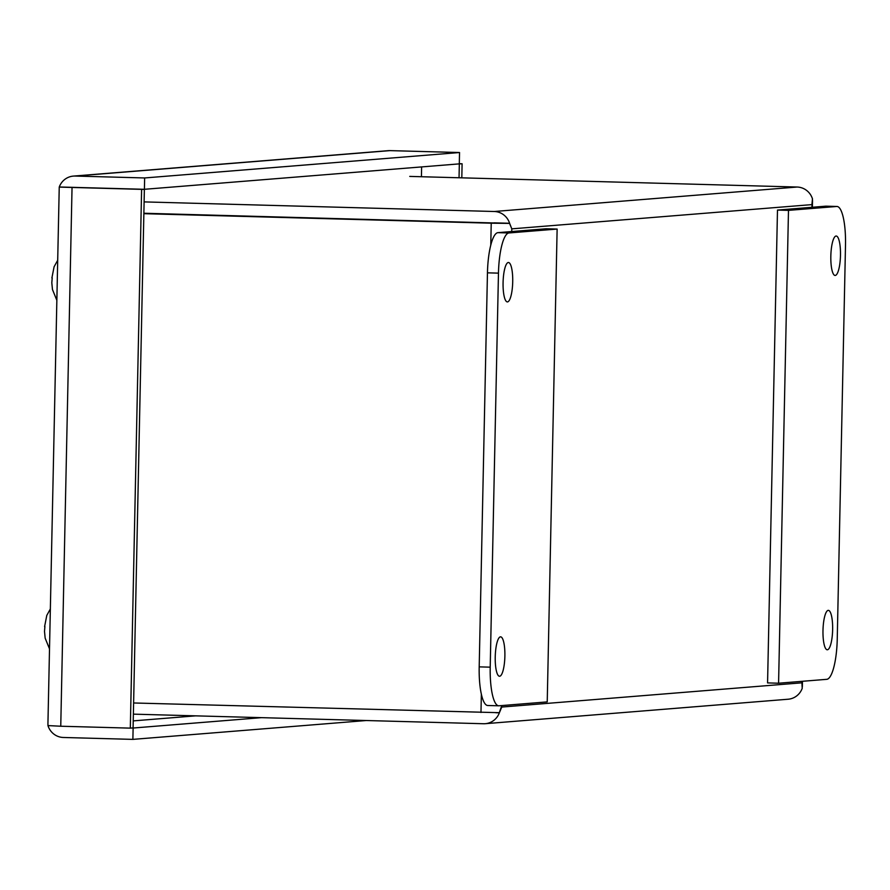 <?xml version="1.0" encoding="UTF-8"?>
<svg xmlns="http://www.w3.org/2000/svg" width="890" height="890" viewBox="0 0 890 890"><rect width="100%" height="100%" fill="white"/><g stroke="black" fill="none" stroke-linecap="round" stroke-linejoin="round"><path stroke-width="1.33" d="M52.21 277.858L51.82 282.686M44.901 626.493L44.511 631.333M141.599 189.659L130.318 728.131L60.754 726.229L47.971 725.584L47.926 724.048L59.241 187.1L144.369 189.436L59.241 187.1M389.976 150.621L459.54 152.524L144.647 177.956L144.403 189.303L59.274 186.978A17.032 16.509 85.4 0 1 75.083 176.053L389.976 150.621A17.032 16.509 -94.6 0 0 388.251 150.666L73.358 176.098M366.324 720.522L132.877 739.379L63.324 737.476A17.032 16.509 85.4 0 1 47.993 725.695L47.982 725.584M130.318 728.131L133.088 727.909L144.369 189.436M459.54 152.524L459.296 163.871L144.403 189.303M144.647 177.956L75.083 176.053M461.81 177.844L462.099 163.771L459.307 163.693M462.099 163.771L458.183 163.96M132.877 739.379L133.122 728.031L131.976 727.998M49.228 725.739L47.993 725.695M74.849 187.401L73.703 187.501M459.329 163.994L459.04 177.766M261.593 717.652L133.122 728.031M828.223 610.362A19.713 4.806 -88.4 0 1 828.356 610.362A19.713 4.806 -88.4 0 1 832.628 629.942A19.713 4.806 -88.4 0 1 827.4 649.767A19.713 4.806 -88.4 0 1 827.277 649.778A19.713 4.806 -88.4 0 1 822.994 630.198A19.713 4.806 -88.4 0 1 828.223 610.362M836.066 236.028A19.713 4.806 -88.4 0 1 836.188 236.028A19.713 4.806 -88.4 0 1 840.472 255.608A19.713 4.806 -88.4 0 1 835.243 275.433A19.713 4.806 -88.4 0 1 835.109 275.444A19.713 4.806 -88.4 0 1 830.837 255.864A19.713 4.806 -88.4 0 1 836.066 236.028M837.245 639.142L845.5 245.106A39.427 9.623 91.6 0 0 836.945 206.469A39.427 9.623 91.6 0 0 836.689 206.48L788.484 210.374L778.583 683.22L826.777 679.326A39.427 9.623 91.6 0 0 837.245 639.142M826.187 206.191A39.427 9.623 91.6 0 0 825.931 206.168A39.427 9.623 91.6 0 0 825.675 206.18L777.482 210.073L767.569 682.908L778.583 683.22M788.484 210.374L777.482 210.073M507.489 301.91A19.713 4.806 -88.4 0 1 507.356 301.91A19.713 4.806 -88.4 0 1 503.084 282.341A19.713 4.806 -88.4 0 1 508.312 262.506A19.713 4.806 -88.4 0 1 508.435 262.506A19.713 4.806 -88.4 0 1 512.707 282.074A19.713 4.806 -88.4 0 1 507.489 301.91M499.646 676.244A19.713 4.806 -88.4 0 1 499.513 676.244A19.713 4.806 -88.4 0 1 495.241 656.675A19.713 4.806 -88.4 0 1 500.469 636.84A19.713 4.806 -88.4 0 1 500.592 636.84A19.713 4.806 -88.4 0 1 504.875 656.408A19.713 4.806 -88.4 0 1 499.646 676.244M498.467 273.141L490.212 667.166A39.427 9.623 91.6 0 0 498.767 705.803A39.427 9.623 91.6 0 0 499.023 705.792L547.228 701.899L557.129 229.064L508.924 232.958A39.427 9.623 91.6 0 0 498.467 273.141L487.453 272.829L479.198 666.866A39.427 9.623 91.6 0 0 487.764 705.503A39.427 9.623 91.6 0 0 488.02 705.492M557.129 229.064L546.126 228.763L497.922 232.657A39.427 9.623 91.6 0 0 487.453 272.829M195.655 715.849L133.244 720.889M421.626 166.919L421.426 176.732M135.469 189.192L136.648 189.092M143.869 213.244L495.241 223.001M133.378 714.147L483.537 723.737A17.032 16.509 85.4 0 0 499.346 712.812L495.819 712.723M801.946 681.328L801.912 682.819L501.771 707.06L499.346 712.812M802.224 688.226L801.912 682.819L802.213 688.348A17.032 16.509 -94.6 0 1 788.128 699.229L485.272 723.692M511.728 231.534L511.783 228.852L811.925 204.611L812.459 198.804A17.032 16.509 -94.6 0 0 797.129 187.034L494.273 211.497L144.113 201.897M133.611 702.978L499.312 712.69L501.793 705.57M143.869 213.678L491.224 223.19L490.768 245.128M143.869 213.378L509.57 223.39L511.783 228.852L509.603 223.268L494.028 222.845M509.57 223.39L491.224 223.19M409.745 176.409L797.129 187.034M494.273 211.497A17.032 16.509 85.4 0 1 509.603 223.268M811.869 207.292L812.492 198.926M60.754 726.229L72.034 187.757M825.675 206.18L836.689 206.48M490.212 667.166L479.198 666.866M508.924 232.958L497.922 232.657M481.357 694.133L480.978 712.49M56.804 300.197L52.465 289.517L51.798 282.664M57.639 260.358L54.09 266.789L51.898 277.936M49.495 648.832L45.156 638.163L44.5 631.31M50.33 608.994L46.781 615.435L44.6 626.582M825.931 206.168L836.945 206.469M487.764 705.503L498.767 705.803M812.537 200.45L812.392 207.248M802.457 681.284L802.346 686.78"/></g></svg>
